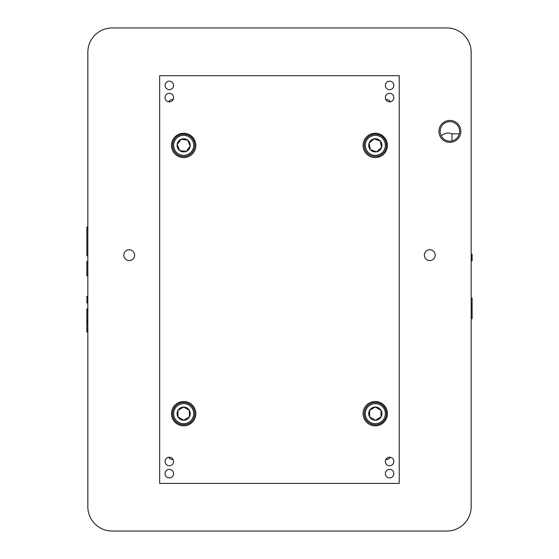 <?xml version="1.0" encoding="UTF-8"?>
<svg xmlns="http://www.w3.org/2000/svg" width="559" height="559" viewBox="0 0 559 559"><rect width="100%" height="100%" fill="white"/><g stroke="black" fill="none" stroke-linecap="round" stroke-linejoin="round"><path stroke-width="0.84" d="M441.142 135.676L443.49 134.335A9.58 9.58 0 0 1 451.993 133.839L451.993 140.903M451.993 133.839L459.309 133.839M87.84 243.738L86.883 243.738L86.883 226.968L87.84 226.968M87.84 255.715L86.883 255.715L86.883 243.738M87.84 331.976L86.883 331.976L86.883 308.806L87.84 308.806M87.84 309.959L86.883 309.959M87.84 319.916L86.883 319.916M87.84 320.489L86.883 320.489M87.84 321.9L86.883 321.9M87.84 322.641L86.883 322.641M87.84 323.647L86.883 323.647M87.84 322.201L86.883 322.201M87.84 261.409L86.883 261.409L86.883 268.593L87.84 268.593M87.84 275.783L86.883 275.783L86.883 268.593M87.84 296.333L86.883 296.333L87.84 296.319M87.84 296.815L86.883 296.815L86.883 296.333M87.84 302.545L86.883 302.545L86.883 296.815M87.84 302.943L86.883 302.943L86.883 302.545M471.16 298.136L472.117 298.136L472.117 318.742L471.16 318.742M471.16 298.15L472.117 298.15M471.16 254.205L472.117 254.205L472.117 260.746L471.16 260.746M471.16 256.588L472.117 256.588M471.16 256.008L472.117 256.008M471.16 259.621L472.117 259.621M471.16 259.048L472.117 259.048M471.16 257.818L472.117 257.818M385.354 413.66A10.02 10.02 0 0 0 375.327 403.64A10.02 10.02 0 0 0 365.306 413.66A10.02 10.02 0 0 0 375.327 423.68A10.02 10.02 0 0 0 385.354 413.66M364.195 413.66A11.138 11.138 0 0 1 375.327 402.522A11.138 11.138 0 0 1 386.465 413.66A11.138 11.138 0 0 1 375.327 424.798A11.138 11.138 0 0 1 364.195 413.66M369.625 416.951L375.327 420.249L381.035 416.951L381.035 410.369L375.327 407.071L369.625 410.369L369.625 416.951L375.327 420.249L381.035 416.951L381.035 410.369L375.327 407.071L369.625 410.369L369.625 416.951A6.589 6.589 0 0 0 381.035 416.951A6.589 6.589 0 0 0 375.327 407.071A6.589 6.589 0 0 0 369.625 416.951M363.064 145.431A12.172 12.172 0 0 0 375.229 157.596A12.172 12.172 0 0 0 387.401 145.431A12.172 12.172 0 0 0 375.229 133.259A12.172 12.172 0 0 0 363.064 145.431M363.064 413.66A12.172 12.172 0 0 0 375.229 425.832A12.172 12.172 0 0 0 387.401 413.66A12.172 12.172 0 0 0 375.229 401.488A12.172 12.172 0 0 0 363.064 413.66M171.501 145.431A12.172 12.172 0 0 0 183.673 157.596A12.172 12.172 0 0 0 195.839 145.431A12.172 12.172 0 0 0 183.673 133.259A12.172 12.172 0 0 0 171.501 145.431M171.501 413.66A12.172 12.172 0 0 0 183.673 425.832A12.172 12.172 0 0 0 195.839 413.66A12.172 12.172 0 0 0 183.673 401.488A12.172 12.172 0 0 0 171.501 413.66M165.052 85.429A4.262 4.262 0 0 0 169.307 89.692A4.262 4.262 0 0 0 173.57 85.429A4.262 4.262 0 0 0 169.307 81.167A4.262 4.262 0 0 0 165.052 85.429M385.333 85.429A4.262 4.262 0 0 0 389.595 89.692A4.262 4.262 0 0 0 393.85 85.429A4.262 4.262 0 0 0 389.595 81.167A4.262 4.262 0 0 0 385.333 85.429M385.333 473.662A4.262 4.262 0 0 0 389.595 477.917A4.262 4.262 0 0 0 393.85 473.662A4.262 4.262 0 0 0 389.595 469.399A4.262 4.262 0 0 0 385.333 473.662M165.052 473.662A4.262 4.262 0 0 0 169.307 477.917A4.262 4.262 0 0 0 173.57 473.662A4.262 4.262 0 0 0 169.307 469.399A4.262 4.262 0 0 0 165.052 473.662M385.333 97.601A4.262 4.262 0 0 0 389.595 101.857A4.262 4.262 0 0 0 393.85 97.601A4.262 4.262 0 0 0 389.595 93.339A4.262 4.262 0 0 0 385.333 97.601M385.333 461.489A4.262 4.262 0 0 0 389.595 465.752A4.262 4.262 0 0 0 393.85 461.489A4.262 4.262 0 0 0 389.595 457.227A4.262 4.262 0 0 0 385.333 461.489M165.052 461.489A4.262 4.262 0 0 0 169.307 465.752A4.262 4.262 0 0 0 173.57 461.489A4.262 4.262 0 0 0 169.307 457.227A4.262 4.262 0 0 0 165.052 461.489M165.052 97.601A4.262 4.262 0 0 0 169.307 101.857A4.262 4.262 0 0 0 173.57 97.601A4.262 4.262 0 0 0 169.307 93.339A4.262 4.262 0 0 0 165.052 97.601M399.238 75.696L159.664 75.696L159.664 483.395L399.238 483.395L399.238 75.696M385.172 143.453A10.02 10.02 0 0 0 373.44 135.495A10.02 10.02 0 0 0 365.488 147.227A10.02 10.02 0 0 0 377.22 155.185A10.02 10.02 0 0 0 385.172 143.453M364.391 147.436A11.138 11.138 0 0 1 373.23 134.405A11.138 11.138 0 0 1 386.262 143.244A11.138 11.138 0 0 1 377.43 156.275A11.138 11.138 0 0 1 364.391 147.436M370.344 149.651L376.57 151.81L381.552 147.499L380.309 141.029L374.09 138.87L369.108 143.181L370.344 149.651L376.57 151.81L381.552 147.499L380.309 141.029L374.09 138.87L369.108 143.181L370.344 149.651A6.589 6.589 0 0 0 381.552 147.499A6.589 6.589 0 0 0 374.09 138.87A6.589 6.589 0 0 0 370.344 149.651M192.876 141.371A10.02 10.02 0 0 0 179.705 136.137A10.02 10.02 0 0 0 174.471 149.309A10.02 10.02 0 0 0 187.635 154.543A10.02 10.02 0 0 0 192.876 141.371M173.444 149.749A11.138 11.138 0 0 1 179.264 135.11A11.138 11.138 0 0 1 193.896 140.931A11.138 11.138 0 0 1 188.076 155.57A11.138 11.138 0 0 1 173.444 149.749M179.732 150.623L186.28 151.391L190.214 146.109L187.607 140.057L181.067 139.289L177.126 144.571L179.732 150.623L186.28 151.391L190.214 146.109L187.607 140.057L181.067 139.289L177.126 144.571L179.732 150.623A6.589 6.589 0 0 0 190.214 146.109A6.589 6.589 0 0 0 181.067 139.289A6.589 6.589 0 0 0 179.732 150.623M193.694 413.66A10.02 10.02 0 0 0 183.673 403.633A10.02 10.02 0 0 0 173.646 413.66A10.02 10.02 0 0 0 183.673 423.68A10.02 10.02 0 0 0 193.694 413.66M172.535 413.66A11.138 11.138 0 0 1 183.673 402.522A11.138 11.138 0 0 1 194.805 413.66A11.138 11.138 0 0 1 183.673 424.791A11.138 11.138 0 0 1 172.535 413.66M177.965 416.951L183.673 420.242L189.375 416.951L189.375 410.362L183.673 407.071L177.965 410.362L177.965 416.951L183.673 420.242L189.375 416.951L189.375 410.362L183.673 407.071L177.965 410.362L177.965 416.951A6.589 6.589 0 0 0 189.375 416.951A6.589 6.589 0 0 0 183.673 407.071A6.589 6.589 0 0 0 177.965 416.951M390.441 101.773A5.415 5.415 0 0 0 385.752 99.446M385.794 459.554A5.415 5.415 0 0 0 390.385 457.304M168.601 457.29A5.415 5.415 0 0 0 173.108 459.561M173.15 99.446A5.415 5.415 0 0 0 168.545 101.787M129.199 249.747A5.415 5.415 0 0 0 123.784 255.163A5.415 5.415 0 0 0 129.199 260.578A5.415 5.415 0 0 0 134.614 255.163A5.415 5.415 0 0 0 129.199 249.747M429.801 249.747A5.415 5.415 0 0 0 424.386 255.163A5.415 5.415 0 0 0 429.801 260.578A5.415 5.415 0 0 0 435.216 255.163A5.415 5.415 0 0 0 429.801 249.747M449.883 142.349A10.956 10.956 0 0 1 438.927 131.4A10.956 10.956 0 0 1 449.883 120.444A10.956 10.956 0 0 1 460.84 131.4A10.956 10.956 0 0 1 449.883 142.349M449.883 121.659A9.734 9.734 0 0 0 440.15 131.4A9.734 9.734 0 0 0 449.883 141.134A9.734 9.734 0 0 0 459.617 131.4A9.734 9.734 0 0 0 449.883 121.659M471.16 506.713L471.16 52.287A24.337 24.337 0 0 0 446.816 27.95L112.184 27.95A24.337 24.337 0 0 0 87.84 52.287L87.84 506.713A24.337 24.337 0 0 0 112.184 531.05L446.816 531.05A24.337 24.337 0 0 0 471.16 506.713M87.84 314.27L86.883 314.27M87.84 330.544L86.883 330.544M87.84 296.515L86.883 296.515M87.84 297.612L86.883 297.612M87.84 301.818L86.883 301.818M87.84 302.761L86.883 302.761M471.16 306.185L472.117 306.185M471.16 260.11L472.117 260.11M471.16 255.575L472.117 255.575M87.84 113.253L87.84 103.785M87.84 446.375L87.84 455.837M471.16 308.561L472.117 308.561M471.16 308.484L472.117 308.484"/></g></svg>
